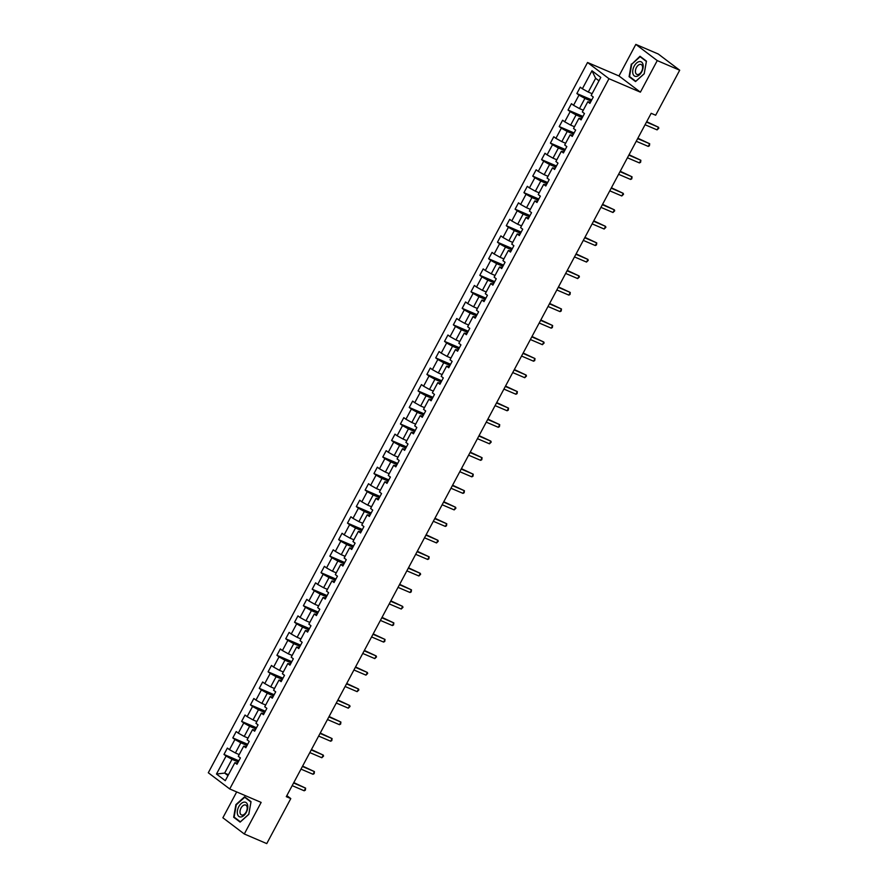 <?xml version="1.0" encoding="UTF-8"?>
<svg xmlns="http://www.w3.org/2000/svg" width="888" height="888" viewBox="0 0 888 888"><rect width="100%" height="100%" fill="white"/><g stroke="black" fill="none" stroke-linecap="round" stroke-linejoin="round"><path stroke-width="1.33" d="M236.685 791.941L222.877 817.781L244.3 833.987L266.755 843.6L290.787 798.59L286.857 795.615M587.545 62.493L208.303 772.76L229.726 788.955L608.968 78.699L587.545 62.493L618.969 75.957L640.392 92.163L657.253 60.595L635.83 44.4L618.969 75.957M635.83 44.4L658.274 54.013L679.697 70.219L657.253 60.595M237.64 763.103L234.887 762.681L237.007 764.279L240.393 757.93L238.284 756.332L243.712 746.164L245.832 747.752L249.217 741.402L247.108 739.804L252.536 729.636L254.645 731.235L258.042 724.874L255.933 723.276L261.361 713.108L263.47 714.707L266.866 708.358L264.746 706.759L270.185 696.592L272.294 698.19L275.691 691.83L273.571 690.231L278.999 680.064L281.119 681.662L284.504 675.313L282.395 673.715L287.823 663.547L289.943 665.145L293.329 658.785L291.22 657.187L296.648 647.019L298.757 648.617L302.153 642.268L300.044 640.67L305.472 630.502L307.581 632.101L310.978 625.74L308.858 624.142L314.296 613.974L316.406 615.573L319.802 609.224L317.682 607.625L323.11 597.458L325.23 599.056L328.616 592.696L326.507 591.097L331.934 580.93L334.055 582.528L337.44 576.179L335.331 574.58L340.759 564.413L342.868 566.011L346.264 559.651L344.156 558.053L349.583 547.885L351.692 549.483L355.089 543.134L352.969 541.536L358.408 531.368L360.517 532.966L363.914 526.606L361.793 525.008L367.221 514.84L369.341 516.439L372.727 510.089L370.618 508.491L376.046 498.323L378.155 499.922L381.551 493.562L379.442 491.963L384.87 481.796L386.979 483.394L390.376 477.045L388.267 475.446L393.695 465.279L395.804 466.877L399.2 460.517L397.08 458.918L402.519 448.751L404.628 450.349L408.025 444L405.905 442.402L411.333 432.234L413.453 433.832L416.838 427.472L414.729 425.874L420.157 415.706L422.266 417.305L425.663 410.955L423.554 409.357L428.982 399.189L431.091 400.788L434.487 394.427L432.378 392.829L437.806 382.661L439.915 384.26L443.312 377.911L441.192 376.312L446.62 366.145L448.74 367.743L452.136 361.383L450.016 359.784L455.444 349.617L457.564 351.215L460.95 344.866L458.841 343.268L464.269 333.1L466.378 334.698L469.774 328.338L467.665 326.74L473.093 316.572L475.202 318.17L478.599 311.821L476.49 310.223L481.918 300.055L484.027 301.643L487.423 295.293L485.303 293.695L490.731 283.527L492.851 285.126L496.248 278.765L494.128 277.178L499.556 266.999L501.676 268.598L505.061 262.249L502.952 260.65L508.38 250.483L510.489 252.081L513.886 245.721L511.777 244.122L517.205 233.955L519.314 235.553L522.71 229.204L520.601 227.606L526.029 217.438L528.138 219.036L531.535 212.676L529.415 211.078L534.842 200.91L536.963 202.508L540.348 196.159L538.239 194.561L543.667 184.393L545.787 185.992L549.173 179.631L547.064 178.033L552.491 167.865L554.6 169.464L557.997 163.114L555.888 161.516L561.316 151.349L563.425 152.947L566.822 146.587L564.701 144.988L570.14 134.821L572.249 136.419L575.646 130.07L573.526 128.471L578.954 118.304L581.074 119.902L584.459 113.542L582.35 111.944L587.778 101.776L589.898 103.374L593.284 97.025L591.175 95.427L600.788 77.423L591.985 70.763L595.637 78.288L588.278 92.063L592.096 93.695M234.887 762.681L225.275 780.685L216.472 774.036L226.096 756.032L223.976 754.434L238.861 760.805M591.985 70.763L582.373 88.767L580.264 87.168L576.867 93.529L578.976 95.127L573.548 105.295L571.439 103.696L568.043 110.045L570.163 111.644L564.724 121.811L562.615 120.213L559.218 126.573L561.338 128.172L555.91 138.339L553.79 136.741L550.405 143.09L552.514 144.689L547.086 154.856L544.977 153.258L541.58 159.618L543.689 161.216L538.261 171.384L536.152 169.786L532.756 176.135L534.865 177.733L529.437 187.901L527.328 186.302L523.931 192.663L526.051 194.261L520.623 204.429L518.503 202.83L515.107 209.18L517.227 210.778L511.799 220.946L509.679 219.347L506.293 225.707L508.402 227.306L502.974 237.473L500.865 235.875L497.469 242.224L499.578 243.823L494.15 253.99L492.041 252.392L488.644 258.752L490.753 260.351L485.325 270.518L483.216 268.92L479.82 275.28L481.94 276.867L476.512 287.035L474.392 285.448L470.995 291.797L473.115 293.395L467.687 303.563L465.567 301.964L462.182 308.325L464.291 309.923L458.863 320.091L456.754 318.492L453.357 324.841L455.466 326.44L450.038 336.608L447.929 335.009L444.533 341.369L446.642 342.968L441.214 353.135L439.105 351.537L435.708 357.886L437.828 359.485L432.401 369.652L430.28 368.054L426.895 374.414L429.004 376.013L423.576 386.18L421.456 384.582L418.07 390.931L420.179 392.529L414.752 402.697L412.643 401.099L409.246 407.459L411.355 409.057L405.927 419.225L403.818 417.626L400.421 423.976L402.541 425.574L397.103 435.742L394.994 434.143L391.597 440.504L393.717 442.102L388.289 452.27L386.169 450.671L382.784 457.02L384.893 458.619L379.465 468.786L377.345 467.188L373.959 473.548L376.068 475.147L370.64 485.314L368.531 483.716L365.135 490.065L367.244 491.663L361.816 501.831L359.707 500.233L356.31 506.593L358.43 508.191L352.991 518.359L350.882 516.761L347.486 523.11L349.606 524.708L344.178 534.876L342.058 533.277L338.672 539.638L340.781 541.236L335.353 551.404L333.233 549.805L329.848 556.154L331.957 557.753L326.529 567.92L324.42 566.322L321.023 572.682L323.132 574.281L317.704 584.448L315.595 582.85L312.199 589.199L314.319 590.798L308.88 600.965L306.771 599.367L303.374 605.727L305.494 607.325L300.066 617.493L297.946 615.895L294.561 622.244L296.67 623.842L291.242 634.01L289.122 632.411L285.736 638.772L287.845 640.37L282.417 650.538L280.308 648.939L276.912 655.289L279.021 656.887L273.593 667.055L271.484 665.456L268.087 671.816L270.207 673.415L264.768 683.582L262.659 681.984L259.263 688.333L261.383 689.932L255.955 700.099L253.835 698.501L250.449 704.861L252.558 706.46L247.13 716.627L245.021 715.029L241.625 721.389L243.734 722.976L238.306 733.144L236.197 731.557L232.8 737.906L234.909 739.504L229.481 749.672L227.372 748.073L223.976 754.434M679.697 70.219L655.666 115.229L651.17 113.309L286.291 796.658L290.787 798.59M243.712 746.164L246.453 746.575M239.205 754.6L235.398 752.957L240.826 742.79L247.053 745.465M229.481 749.672L235.398 752.957M234.909 739.504L240.826 742.79M252.536 729.636L255.278 730.058M248.03 738.072L244.211 736.441L249.639 726.273L255.877 728.937M238.306 733.144L244.211 736.441M243.734 722.976L249.639 726.273M261.361 713.108L264.102 713.53M256.854 721.556L253.036 719.913L258.464 709.745L264.691 712.42M247.13 716.627L253.036 719.913M252.558 706.46L258.464 709.745M270.185 696.592L272.927 697.002M265.679 705.028L261.86 703.396L267.288 693.228L273.515 695.892M255.955 700.099L261.86 703.396M261.383 689.932L267.288 693.228M278.999 680.064L281.751 680.486M274.492 688.511L270.685 686.868L276.113 676.7L282.34 679.375M264.768 683.582L270.685 686.868M270.207 673.415L276.113 676.7M287.823 663.547L290.565 663.958M283.316 671.983L279.509 670.351L284.937 660.184L291.164 662.848M273.593 667.055L279.509 670.351M279.021 656.887L284.937 660.184M296.648 647.019L299.389 647.441M292.141 655.466L288.323 653.823L293.75 643.656L299.989 646.331M282.417 650.538L288.323 653.823M287.845 640.37L293.75 643.656M305.472 630.502L308.214 630.913M300.965 638.938L297.147 637.307L302.575 627.139L308.802 629.803M291.242 634.01L297.147 637.307M296.67 623.842L302.575 627.139M314.296 613.974L317.038 614.396M309.79 622.421L305.971 620.779L311.399 610.611L317.627 613.286M300.066 617.493L305.971 620.779M305.494 607.325L311.399 610.611M323.11 597.458L325.863 597.868M318.603 605.894L314.796 604.262L320.224 594.094L326.451 596.758M308.88 600.965L314.796 604.262M314.319 590.798L320.224 594.094M331.934 580.93L334.676 581.351M327.428 589.377L323.609 587.734L329.048 577.566L335.276 580.241M317.704 584.448L323.609 587.734M323.132 574.281L329.048 577.566M340.759 564.413L343.501 564.824M336.252 572.849L332.434 571.217L337.862 561.05L344.1 563.714M326.529 567.92L332.434 571.217M331.957 557.753L337.862 561.05M349.583 547.885L352.325 548.307M345.077 556.321L341.258 554.689L346.686 544.522L352.913 547.197M335.353 551.404L341.258 554.689M340.781 541.236L346.686 544.522M358.408 531.368L361.15 531.779M353.901 539.804L350.083 538.172L355.511 528.005L361.738 530.669M344.178 534.876L350.083 538.172M349.606 524.708L355.511 528.005M367.221 514.84L369.974 515.262M362.715 523.276L358.907 521.644L364.335 511.477L370.562 514.152M352.991 518.359L358.907 521.644M358.43 508.191L364.335 511.477M376.046 498.323L378.788 498.734M371.539 506.759L367.721 505.128L373.16 494.96L379.387 497.624M361.816 501.831L367.721 505.128M367.244 491.663L373.16 494.96M384.87 481.796L387.612 482.217M380.364 490.232L376.545 488.6L381.973 478.432L388.211 481.107M370.64 485.314L376.545 488.6M376.068 475.147L381.973 478.432M393.695 465.279L396.437 465.689M389.188 473.715L385.37 472.083L390.798 461.915L397.025 464.579M379.465 468.786L385.37 472.083M384.893 458.619L390.798 461.915M402.519 448.751L405.261 449.173M398.013 457.187L394.194 455.555L399.622 445.388L405.849 448.063M388.289 452.27L394.194 455.555M393.717 442.102L399.622 445.388M411.333 432.234L414.086 432.645M406.826 440.67L403.019 439.038L408.447 428.871L414.674 431.535M397.103 435.742L403.019 439.038M402.541 425.574L408.447 428.871M420.157 415.706L422.899 416.128M415.651 424.142L411.832 422.51L417.271 412.343L423.498 415.007M405.927 419.225L411.832 422.51M411.355 409.057L417.271 412.343M428.982 399.189L431.723 399.6M424.475 407.625L420.657 405.994L426.085 395.826L432.323 398.49M414.752 402.697L420.657 405.994M420.179 392.529L426.085 395.826M437.806 382.661L440.548 383.083M433.3 391.097L429.481 389.466L434.909 379.298L441.136 381.962M423.576 386.18L429.481 389.466M429.004 376.013L434.909 379.298M446.62 366.145L449.372 366.555M442.124 374.581L438.306 372.938L443.734 362.77L449.961 365.445M432.401 369.652L438.306 372.938M437.828 359.485L443.734 362.77M455.444 349.617L458.186 350.039M450.938 358.053L447.13 356.421L452.558 346.253L458.785 348.917M441.214 353.135L447.13 356.421M446.642 342.968L452.558 346.253M464.269 333.1L467.01 333.511M459.762 341.536L455.944 339.893L461.383 329.726L467.61 332.401M450.038 336.608L455.944 339.893M455.466 326.44L461.383 329.726M473.093 316.572L475.835 316.994M468.587 325.008L464.768 323.376L470.196 313.209L476.434 315.873M458.863 320.091L464.768 323.376M464.291 309.923L470.196 313.209M481.918 300.055L484.659 300.466M477.411 308.491L473.593 306.848L479.021 296.681L485.248 299.356M467.687 303.563L473.593 306.848M473.115 293.395L479.021 296.681M490.731 283.527L493.484 283.949M486.236 291.963L482.417 290.332L487.845 280.164L494.072 282.828M476.512 287.035L482.417 290.332M481.94 276.867L487.845 280.164M499.556 266.999L502.297 267.421M495.049 275.447L491.242 273.804L496.67 263.636L502.897 266.311M485.325 270.518L491.242 273.804M490.753 260.351L496.67 263.636M508.38 250.483L511.122 250.893M503.873 258.919L500.055 257.287L505.483 247.119L511.721 249.783M494.15 253.99L500.055 257.287M499.578 243.823L505.483 247.119M517.205 233.955L519.946 234.377M512.698 242.402L508.88 240.759L514.307 230.591L520.546 233.267M502.974 237.473L508.88 240.759M508.402 227.306L514.307 230.591M526.029 217.438L528.771 217.849M521.522 225.874L517.704 224.242L523.132 214.075L529.359 216.739M511.799 220.946L517.704 224.242M517.227 210.778L523.132 214.075M534.842 200.91L537.595 201.332M530.347 209.357L526.529 207.714L531.956 197.547L538.184 200.222M520.623 204.429L526.529 207.714M526.051 194.261L531.956 197.547M543.667 184.393L546.409 184.804M539.16 192.829L535.353 191.198L540.781 181.03L547.008 183.694M529.437 187.901L535.353 191.198M534.865 177.733L540.781 181.03M552.491 167.865L555.233 168.287M547.985 176.312L544.166 174.67L549.594 164.502L555.833 167.177M538.261 171.384L544.166 174.67M543.689 161.216L549.594 164.502M561.316 151.349L564.058 151.759M556.809 159.785L552.991 158.153L558.419 147.985L564.657 150.649M547.086 154.856L552.991 158.153M552.514 144.689L558.419 147.985M570.14 134.821L572.882 135.242M565.634 143.268L561.815 141.625L567.243 131.457L573.47 134.132M555.91 138.339L561.815 141.625M561.338 128.172L567.243 131.457M578.954 118.304L581.707 118.715M574.458 126.74L570.64 125.108L576.068 114.941L582.295 117.605M564.724 121.811L570.64 125.108M570.163 111.644L576.068 114.941M587.778 101.776L590.52 102.198M583.272 110.212L579.464 108.58L584.892 98.413L591.119 101.088M573.548 105.295L579.464 108.58M578.976 95.127L584.892 98.413M582.373 88.767L588.278 92.063M244.3 833.987L261.15 802.419L229.726 788.955M640.392 92.163L608.968 78.699M598.978 80.819L595.637 78.288M228.46 774.725L224.653 773.082L227.983 775.613M238.228 761.982L232.001 759.318L224.653 773.082L216.472 774.036M226.096 756.032L232.001 759.318M576.867 93.529L591.752 99.9M568.043 110.045L582.928 116.428M559.218 126.573L574.103 132.945M550.405 143.09L565.279 149.473M541.58 159.618L556.465 165.989M532.756 176.135L547.641 182.517M523.931 192.663L538.816 199.034M515.107 209.18L529.992 215.562M506.293 225.707L521.167 232.079M497.469 242.224L512.354 248.607M488.644 258.752L503.529 265.124M479.82 275.28L494.705 281.651M470.995 291.797L485.88 298.168M462.182 308.325L477.056 314.696M453.357 324.841L468.242 331.213M444.533 341.369L459.418 347.741M435.708 357.886L450.593 364.258M426.895 374.414L441.769 380.786M418.07 390.931L432.944 397.313M409.246 407.459L424.131 413.83M400.421 423.976L415.307 430.358M391.597 440.504L406.482 446.875M382.784 457.02L397.658 463.403M373.959 473.548L388.833 479.92M365.135 490.065L380.02 496.448M356.31 506.593L371.195 512.964M347.486 523.11L362.371 529.492M338.672 539.638L353.546 546.009M329.848 556.154L344.722 562.537M321.023 572.682L335.908 579.054M312.199 589.199L327.084 595.582M303.374 605.727L318.259 612.098M294.561 622.244L309.435 628.626M285.736 638.772L300.621 645.143M276.912 655.289L291.797 661.671M268.087 671.816L282.972 678.188M259.263 688.333L274.148 694.716M250.449 704.861L265.323 711.233M241.625 721.389L256.51 727.76M232.8 737.906L247.685 744.277M631.324 64.036L629.093 76.701L635.542 81.574L644.222 73.793L646.453 61.139L640.004 56.255L631.745 64.225M240.126 822.122L248.807 814.34L251.038 801.686L244.589 796.802L235.908 804.584L233.677 817.249L240.126 822.122M630.624 77.356L629.093 76.701M235.209 817.904L233.677 817.249M646.486 122.089L658.496 127.239L657.087 129.881L645.065 124.742M646.686 121.7L658.496 127.239L658.807 128.205L657.087 129.881M632.889 73.538A7.859 4.629 -66.8 0 0 639.371 74.903A7.859 4.629 -66.8 0 0 643.012 64.458A7.859 4.629 -66.8 0 0 636.53 63.081A7.859 4.629 -66.8 0 0 632.889 73.538M635.542 72.561A5.383 3.164 -66.8 0 0 636.896 74.392A5.383 3.164 -66.8 0 0 641.069 72.25A5.383 3.164 -66.8 0 0 642.479 66.345A5.383 3.164 -66.8 0 0 641.136 64.502A5.383 3.164 -66.8 0 0 636.962 66.644A5.383 3.164 -66.8 0 0 635.542 72.561M640.115 56.732L646.364 61.45L644.2 73.715L635.786 81.263L629.537 76.535L631.701 64.269L640.115 56.732L641.291 57.232M246.298 812.387A7.859 4.629 -66.8 0 0 246.209 802.663A7.859 4.629 -66.8 0 0 238.772 806.693A7.859 4.629 -66.8 0 0 238.861 816.427A7.859 4.629 -66.8 0 0 246.298 812.387M246.176 811.943A5.383 3.164 -66.8 0 0 245.721 805.05A5.383 3.164 -66.8 0 0 241.025 808.047A5.383 3.164 -66.8 0 0 241.481 814.94A5.383 3.164 -66.8 0 0 246.176 811.943M234.121 817.082L236.286 804.817L244.7 797.28L250.949 802.008L248.784 814.274L240.371 821.811L234.121 817.082M245.876 797.779L244.7 797.28M637.662 138.617L649.683 143.756L648.262 146.409L636.252 141.259M637.873 138.228L649.683 143.756L649.417 145.787L648.262 146.409M628.837 155.134L640.859 160.284L639.438 162.926L627.428 157.787M629.048 154.745L640.859 160.284L640.603 162.304L639.438 162.926M620.013 171.662L632.034 176.801L630.624 179.454L618.603 174.303M620.224 171.273L632.034 176.801L631.779 178.832L630.624 179.454M611.199 188.178L623.21 193.329L621.8 195.971L609.779 190.831M611.399 187.79L623.21 193.329L623.52 194.294L621.8 195.971M602.375 204.706L614.385 209.846L612.975 212.498L600.954 207.348M602.575 204.318L614.385 209.846L614.696 210.822L612.975 212.498M593.55 221.223L605.572 226.373L604.151 229.026L592.141 223.876M593.761 220.835L605.572 226.373L605.871 227.339L604.151 229.026M584.726 237.751L596.747 242.901L595.326 245.543L583.316 240.393M584.937 237.362L596.747 242.901L596.492 244.922L595.326 245.543M575.901 254.268L587.923 259.418L586.513 262.071L574.492 256.921M576.112 253.879L587.923 259.418L588.233 260.384L586.513 262.071M567.088 270.796L579.098 275.946L577.688 278.588L565.667 273.437M567.288 270.407L579.098 275.946L579.409 276.912L577.688 278.588M558.263 287.312L570.274 292.463L568.864 295.116L556.854 289.965M558.463 286.935L570.274 292.463L570.018 294.494L568.864 295.116M549.439 303.84L561.46 308.991L560.039 311.633L548.029 306.482M549.65 303.452L561.46 308.991L561.205 311.011L560.039 311.633M540.614 320.357L552.636 325.508L551.215 328.16L539.205 323.01M540.825 319.98L552.636 325.508L552.38 327.539L551.215 328.16M531.801 336.885L543.811 342.035L542.402 344.677L530.38 339.527M532.001 336.497L543.811 342.035L544.122 343.001L542.402 344.677M522.976 353.402L534.987 358.552L533.577 361.205L521.556 356.055M523.176 353.024L534.987 358.552L534.731 360.584L533.577 361.205M514.152 369.93L526.162 375.08L524.753 377.722L512.742 372.572M514.352 369.541L526.162 375.08L526.473 376.046L524.753 377.722M505.328 386.447L517.349 391.597L515.928 394.25L503.918 389.099M505.538 386.069L517.349 391.597L517.094 393.628L515.928 394.25M496.503 402.974L508.524 408.125L507.104 410.767L495.093 405.616M496.714 402.586L508.524 408.125L508.269 410.145L507.104 410.767M487.69 419.491L499.7 424.642L498.29 427.295L486.269 422.144M487.889 419.114L499.7 424.642L499.445 426.673L498.29 427.295M478.865 436.019L490.875 441.17L489.466 443.811L477.444 438.672M479.065 435.631L490.875 441.17L491.186 442.135L489.466 443.811M470.041 452.536L482.051 457.686L480.641 460.339L468.631 455.189M470.252 452.159L482.051 457.686L481.796 459.718L480.641 460.339M461.216 469.064L473.237 474.214L471.817 476.856L459.806 471.717M461.427 468.675L473.237 474.214L472.982 476.234L471.817 476.856M452.392 485.592L464.413 490.731L462.992 493.384L450.982 488.234M452.603 485.203L464.413 490.731L464.158 492.762L462.992 493.384M443.578 502.109L455.588 507.259L454.179 509.901L442.157 504.761M443.778 501.72L455.588 507.259L455.899 508.225L454.179 509.901M434.754 518.636L446.764 523.776L445.354 526.429L433.333 521.278M434.954 518.248L446.764 523.776L446.509 525.807L445.354 526.429M425.929 535.153L437.939 540.304L436.53 542.945L424.52 537.806M426.14 534.765L437.939 540.304L438.25 541.269L436.53 542.945M417.105 551.681L429.126 556.82L427.705 559.473L415.695 554.323M417.316 551.293L429.126 556.82L428.871 558.852L427.705 559.473M408.28 568.198L420.302 573.348L418.892 575.99L406.871 570.851M408.491 567.809L420.302 573.348L420.612 574.314L418.892 575.99M399.467 584.726L411.477 589.865L410.067 592.518L398.046 587.368M399.667 584.337L411.477 589.865L411.222 591.896L410.067 592.518M390.642 601.243L402.653 606.393L401.243 609.035L389.221 603.895M390.842 600.854L402.653 606.393L402.963 607.359L401.243 609.035M381.818 617.77L393.839 622.91L392.418 625.563L380.408 620.412M382.029 617.382L393.839 622.91L393.573 624.941L392.418 625.563M372.993 634.287L385.015 639.438L383.594 642.08L371.584 636.94M373.204 633.899L385.015 639.438L384.759 641.458L383.594 642.08M364.169 650.815L376.19 655.955L374.78 658.607L362.759 653.457M364.38 650.427L376.19 655.955L376.501 656.931L374.78 658.607M355.355 667.332L367.366 672.482L365.956 675.135L353.935 669.985M355.555 666.944L367.366 672.482L367.676 673.448L365.956 675.135M346.531 683.86L358.541 689.01L357.131 691.652L345.11 686.502M346.731 683.471L358.541 689.01L358.852 689.976L357.131 691.652M337.706 700.377L349.728 705.527L348.307 708.18L336.297 703.03M337.917 699.988L349.728 705.527L350.027 706.493L348.307 708.18M328.882 716.905L340.903 722.055L339.482 724.697L327.472 719.546M329.093 716.516L340.903 722.055L340.648 724.075L339.482 724.697M320.057 733.421L332.079 738.572L330.669 741.225L318.648 736.074M320.268 733.044L332.079 738.572L331.823 740.603L330.669 741.225M311.244 749.949L323.254 755.1L321.845 757.742L309.823 752.591M311.444 749.561L323.254 755.1L323.565 756.065L321.845 757.742M302.42 766.466L314.43 771.617L313.02 774.269L300.999 769.119M302.619 766.089L314.43 771.617L314.174 773.648L313.02 774.269M293.595 782.994L305.616 788.144L304.196 790.786L292.185 785.636M293.806 782.606L305.616 788.144L305.35 790.165L304.196 790.786"/></g></svg>
